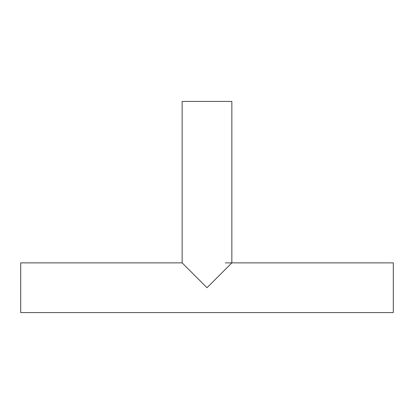 <?xml version="1.0" encoding="UTF-8"?>
<svg xmlns="http://www.w3.org/2000/svg" width="414" height="414" viewBox="0 0 414 414"><rect width="100%" height="100%" fill="white"/><g stroke="black" fill="none" stroke-linecap="round" stroke-linejoin="round"><path stroke-width="0.62" d="M182.144 262.869L182.144 101.425L231.856 101.425L231.856 262.869L207 287.725L182.144 262.869L20.7 262.869L20.7 312.575L393.3 312.575L393.3 262.869L225.397 262.869"/></g></svg>
